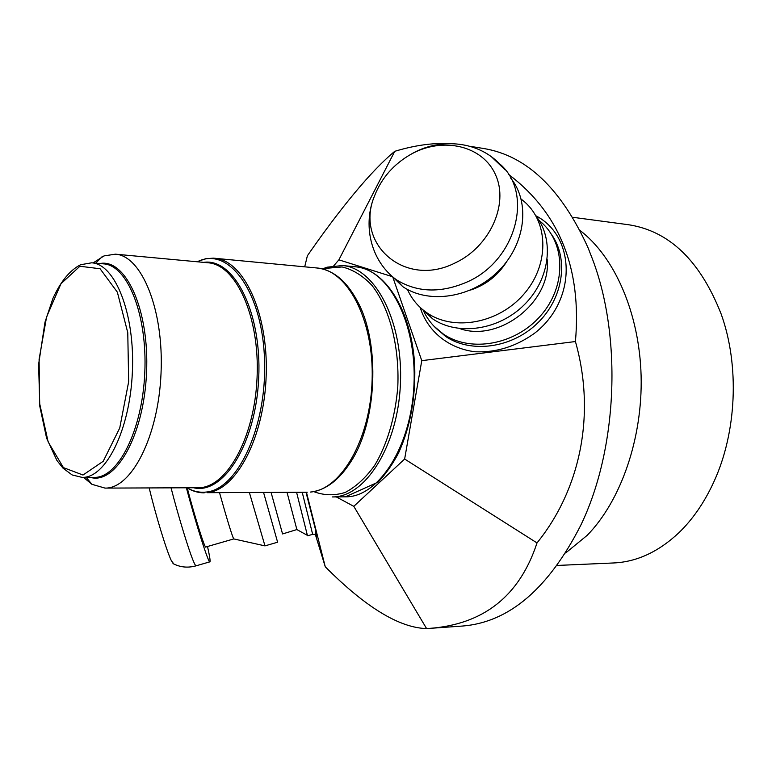<?xml version="1.0" encoding="UTF-8"?>
<svg xmlns="http://www.w3.org/2000/svg" width="772" height="772" viewBox="0 0 772 772"><rect width="100%" height="100%" fill="white"/><g stroke="black" fill="none" stroke-linecap="round" stroke-linejoin="round"><path stroke-width="1.16" d="M83.55 477.395L91.907 484.305L105.002 488.097C131.327 488.956 158.366 436.875 161.03 373.397C164.011 309.929 141.71 255.648 115.404 254.171L104.027 255.908L93.094 262.934M336.274 496.907L353.798 506.336L404.644 459.031L421.773 360.659L392.697 276.82M392.591 276.733L338.879 259.846L333.832 265.693M149.208 487.933C155.346 514.065 166.569 550.861 171.336 560.646L173.845 564.014M455.055 262.962C489.602 246.982 508.951 204.58 495.711 175.186C483.002 145.512 442.81 136.364 410.945 154.284C393.778 164.108 381.706 177.84 374.709 195.48C354.03 243.286 404.576 288.68 455.055 262.962M508.439 174.308C559.517 212.811 581.847 268.56 575.429 341.542C595.878 413.686 580.776 488.85 537.013 542.928C519.566 596.013 483.571 624.509 429.02 628.427L462.64 626.034C509.018 622.271 548.352 588.756 580.66 525.491C617.397 449.758 622.377 337.846 592.5 259.16L588.042 247.764C561.331 188.783 526.61 155.703 483.88 148.533L469.965 146.294M304.708 266.822L307.381 255.773C323.864 231.986 339.603 211.065 354.589 193.019C369.585 174.983 382.98 161.078 394.753 151.312C414.564 145.348 432.822 142.772 449.536 143.582M491.639 156.957L505.303 169.975M429.02 628.427L426.588 628.582C399.307 627.829 365.532 607.226 325.263 566.773L315.323 534.388M296.573 492.295L307.391 535.353M325.263 566.773L306.445 492.237M423.162 310.035C427.582 319.936 434.346 327.975 443.437 334.151C470.65 352.775 515.252 344.891 540.525 315.864C566.098 287.078 566.04 244.319 541.606 222.568L539.001 220.338M421.773 360.659L575.429 341.542M388.287 272.69L402.772 286.653C429.029 304.457 471.924 297.895 498.644 270.866C525.568 244.039 530.518 202.476 510.678 178.052M470.621 290.04C486.099 284.849 498.181 275.286 506.876 261.351M407.452 289.452C411.765 299.14 418.356 306.995 427.244 313.036C454.081 331.429 498.374 323.429 523.551 294.518C549.017 265.848 549.075 223.446 524.844 202.11L521.139 199.051M420.335 307.574L432.619 318.836C457.902 336.1 498.808 330.262 524.275 304.757C549.953 279.445 554.75 239.754 535.913 215.928M459.794 328.602C499.204 342.681 551.526 301.746 547.194 259.653M186.38 487.788C196.329 525.423 209.154 565.365 209.984 561.804C210.409 560.839 209.588 555.734 207.514 546.499M187.229 487.962C194.679 516.632 205.217 549.867 205.863 546.981L233.771 538.924M219.537 492.758C227.142 519.73 231.861 535.112 233.684 538.904L233.81 538.933M249.395 492.584L264.979 545.872L277.611 542.214L263.57 492.497M271.088 492.449L282.562 533.944M287.03 492.353L296.882 529.573L282.581 533.944M338.879 259.846L394.753 151.312M353.798 506.336L426.588 628.582M404.644 459.031L537.013 542.928M572.727 217.279L628.726 224.758C669.449 231.117 700.262 260.868 721.144 314.001C739.73 365.532 736.749 432.6 713.666 482.278C704.325 502.533 692.764 519.324 678.955 532.68C658.555 551.826 636.803 561.919 613.682 562.962L557.249 565.442M580.033 230.471C614.551 256.729 639.399 313.046 641.107 375.694C642.748 438.322 620.852 500.96 587.183 535.343L565.683 552.955M79.902 266.253L100.08 268.752L117.363 292.183L127.766 332.674L128.663 381.677L119.737 428.006L103.207 461.299L83 475.021L63.42 467.62L48.134 441.883L39.623 403.418L39.102 359.26L46.581 316.935L60.949 283.778L79.902 266.253M345.431 496.83L378.01 482.153C385.653 474.22 392.514 464.454 398.603 452.875C410.221 427.186 415.597 398.323 414.728 366.285C412.103 311.83 385.99 269.534 355.66 266.822C388.586 269.11 416.938 322.648 413.985 384.649C411.418 446.66 378.434 497.467 345.431 496.83L332.192 496.936C364.992 497.593 397.831 446.457 400.417 384.041C403.38 321.644 375.211 267.797 342.478 265.539L327.067 267.189L322.474 268.917M323.593 269.225L326.295 268.299L342.112 266.958C352.707 269.457 362.628 275.565 371.872 285.302C389.406 307.546 399.549 346.117 397.802 386.531C395.428 416.677 387.148 444.595 374.603 465.487C365.6 477.955 355.786 486.949 345.171 492.449C334.421 495.788 323.931 495.508 313.702 491.59M317.176 268.009C347.67 270.094 374.063 320.351 372.133 379.747C370.56 439.133 341.108 489.834 310.373 492.063L310.566 492.053C325.456 490.268 338.725 480.406 350.363 462.476C377.083 422.824 380.615 343.337 357.523 301.476C346.647 281.056 333.205 269.901 317.176 268.009L213.352 258.147L205.68 258.726L196.985 261.756M307.208 492.237L207.195 492.681C236.232 490.394 264.439 437.213 266.205 374.883C268.289 312.554 243.441 260.106 214.635 258.244M197.072 261.766L200.45 260.376C230.857 248.459 262.885 294.335 264.584 361.026C266.726 427.64 237.168 489.882 205.902 492.082C199.359 492.758 193.068 491.33 187.027 487.788M193.569 487.759C223.272 495.17 256.005 443.601 258.716 377.74C261.862 311.907 233.829 257.626 203.586 262.374M115.404 254.171L208.015 262.779C236.049 264.487 259.942 316.8 257.066 377.672C254.528 438.554 226.08 488.531 198.008 487.74L105.002 488.097M90.449 477.395C115.704 484.893 143.93 435.601 146.535 372.751C149.527 309.919 125.788 258.321 99.964 263.542M91.656 262.808L103.631 263.87C127.448 265.124 147.51 314.793 144.789 372.673C142.366 430.573 117.971 478.254 94.136 477.395L82.112 477.395C105.725 478.254 129.928 430.322 132.369 372.123C135.11 313.934 115.25 264.043 91.656 262.808L80.549 264.738C69.818 270.306 60.602 281.558 52.901 298.484L45.008 322.107L38.6 364.48L39.797 406.275L46.609 438.207L56.925 460.488L63.005 468.141L72.105 474.934L82.112 477.395M315.883 534.34C317.34 538.2 317.495 537.437 316.337 532.043L306.059 492.237M302.209 492.266L312.66 534.34L307.719 535.778M420.171 307.42C427.495 331.236 448.455 348.539 475.127 351.771C496.106 352.698 515.831 346.589 534.292 333.446C576.742 301.003 576.366 236.695 535.797 215.726M551.497 234.437C569.167 259.257 563.222 298.706 537.235 323.429C511.431 348.326 470.833 353.595 445.492 336.341L434.597 326.855M402.772 286.653L396.364 279.744C417.169 292.578 440.696 293.35 466.973 282.05C516.806 260.55 534.33 191.745 498.915 163.23C476.334 140.157 438.264 138.043 411.022 154.246M171.046 487.846C178.525 516.951 189.227 551.797 193.724 561.929C195.026 564.95 195.866 566.233 196.233 565.779L209.772 561.862M355.66 266.822L342.478 265.539M204.204 492.854C198.134 492.825 192.373 491.137 186.93 487.788M86.203 477.395L91.907 484.305M95.728 263.165L102.02 256.786M306.011 492.237L315.893 531.136L315.584 534.398L312.766 534.321M443.437 334.151L433.951 326.18M396.364 279.744C370.222 260.647 362.531 224.218 374.709 195.48M432.619 318.836L427.244 313.036M172.967 563.57C180.175 567.323 187.847 568.086 195.982 565.857M233.684 538.904L264.921 545.862M296.882 529.573L307.719 535.536"/></g></svg>
